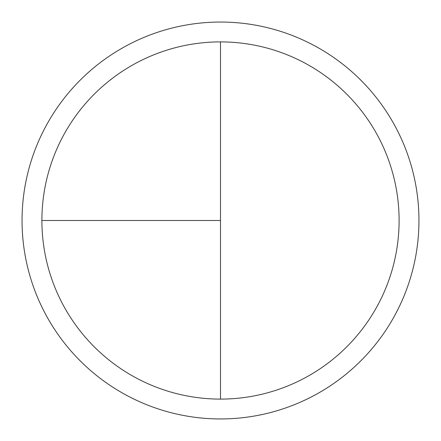 <?xml version="1.0" encoding="UTF-8"?>
<svg xmlns="http://www.w3.org/2000/svg" width="441" height="441" viewBox="0 0 441 441"><rect width="100%" height="100%" fill="white"/><g stroke="black" fill="none" stroke-linecap="round" stroke-linejoin="round"><path stroke-width="0.66" d="M220.5 22.05A198.45 198.45 0 0 0 22.05 220.5A198.45 198.45 0 0 0 220.5 418.95A198.45 198.45 0 0 0 418.95 220.5A198.45 198.45 0 0 0 220.5 22.05M41.895 220.5L220.5 220.5L220.5 41.895A178.605 178.605 0 0 0 41.895 220.5A178.605 178.605 0 0 0 220.5 399.105A178.605 178.605 0 0 0 399.105 220.5A178.605 178.605 0 0 0 220.5 41.895L220.5 399.105"/></g></svg>
